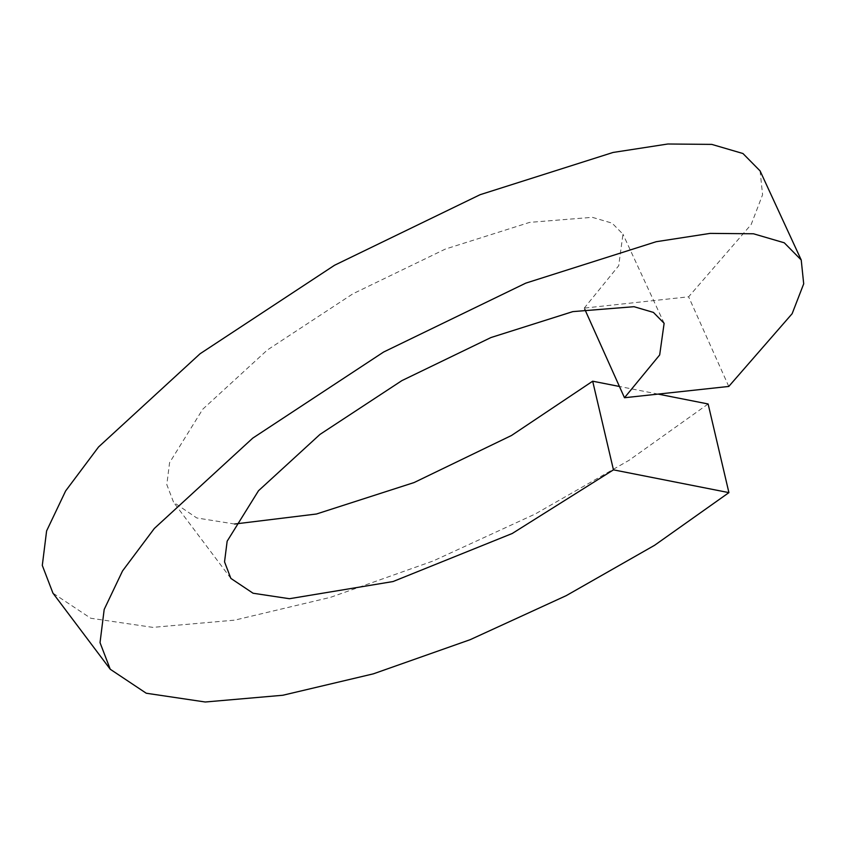<?xml version="1.0" encoding="UTF-8"?>
<svg xmlns="http://www.w3.org/2000/svg" width="846" height="846" viewBox="0 0 846 846"><rect width="100%" height="100%" fill="white"/><g stroke="black" fill="none" stroke-linecap="round" stroke-linejoin="round"><path stroke-width="0.63" stroke-dasharray="4.23 3.17" d="M234.638 524.023L196.748 517.953L173.589 502.291L166.81 484.631L169.581 462.667L202.723 409.242L267.357 349.99L352.867 293.816L445.303 249.094L529.691 222.371L592.316 217.327L612.092 223.143L622.963 234.183L618.701 265.739L584.248 308.103L584.787 309.287M658.114 394.099L619.431 386.474M708.123 403.976L629.128 460.256L535.19 514.019L433.173 560.972L330.532 597.329L234.754 620.129L152.84 627.372L90.744 618.246L52.949 593.141M760.078 170.892L762.584 194.728L751.185 224.497L688.623 296.809L584.248 308.103M728.776 386.442L688.623 296.809M230.863 578.4L173.589 502.291M664.131 323.288L622.963 234.183"/><path stroke-width="1.27" d="M619.431 386.474L592.676 381.197L511.534 435.468L414.096 482.548L316.457 514.008L234.638 524.023M592.676 381.197L613.456 469.847L728.914 492.626L708.123 403.976L658.114 394.099M728.914 492.626L654.603 545.279L566.238 595.637L470.175 639.682L373.361 673.839L282.839 695.253L205.24 702L146.252 693.234L110.244 669.249L52.949 593.141L42.3 565.424L46.604 530.928L65.628 490.944L98.559 446.963L200.09 353.744L334.561 265.242L480.105 194.696L613.054 152.46L667.864 144L711.772 144.391L742.947 153.517L760.078 170.892L801.225 259.986L803.7 283.833L792.142 313.697L728.776 386.442L624.485 397.736L659.679 354.939L664.131 323.288L653.419 312.407L634.003 306.696L572.848 311.614L490.987 337.533L401.892 380.615L320.01 434.389L258.506 490.733L227.151 541.207L224.539 561.85L230.863 578.4L253.081 593.236L289.417 598.714L393.052 581.54L512.242 533.488L613.456 469.847M584.787 309.287L624.485 397.736M110.244 669.249L100.029 642.643L104.185 609.458L122.543 570.923L154.353 528.443L252.753 438.133L383.598 352.042L525.778 283.135L656.2 241.713L710.143 233.39L753.448 233.771L784.263 242.791L801.225 259.986"/></g></svg>
